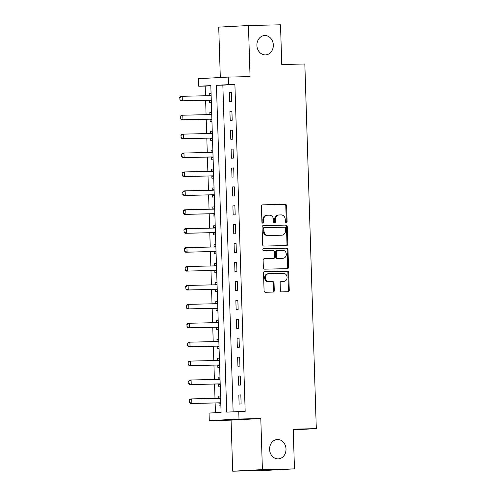 <?xml version="1.0" encoding="UTF-8"?>
<svg xmlns="http://www.w3.org/2000/svg" width="496" height="496" viewBox="0 0 496 496"><rect width="100%" height="100%" fill="white"/><g stroke="black" fill="none" stroke-linecap="round" stroke-linejoin="round"><path stroke-width="0.74" d="M286.248 222.642A1.042 0.88 86.9 0 0 287.097 221.582L286.601 205.803A1.488 1.259 86.9 0 0 285.293 204.346L262.638 204.86A1.488 1.259 86.9 0 0 261.423 206.373L261.919 222.152A1.042 0.88 86.9 0 0 263.686 222.115L263.618 220.069A4.755 4.03 86.9 0 1 267.394 215.233A4.755 4.03 86.9 0 1 267.499 215.227L269.384 215.183A4.755 4.03 86.9 0 1 273.563 219.846L273.631 221.886A1.042 0.88 86.9 0 0 275.392 221.848L275.323 219.809A4.755 4.03 86.9 0 1 279.099 214.966A4.755 4.03 86.9 0 1 279.205 214.96L281.089 214.917A4.755 4.03 86.9 0 1 285.268 219.579L285.336 221.625A1.042 0.88 86.9 0 0 286.248 222.642M285.863 222.549A1.042 0.88 86.9 0 0 286.291 221.625L285.795 205.846A1.488 1.259 86.9 0 0 284.493 204.389L262.409 204.891M262.452 223.082A1.042 0.88 86.9 0 0 262.88 222.158L262.818 220.112L263.618 220.069M274.158 222.816A1.042 0.88 86.9 0 0 274.586 221.892L274.524 219.846L275.323 219.809M277.5 439.512A9.691 8.209 86.9 0 0 277.283 439.518A9.691 8.209 86.9 0 0 269.601 449.506A9.691 8.209 86.9 0 0 278.107 458.874A9.691 8.209 86.9 0 0 278.324 458.868A9.691 8.209 86.9 0 0 286.006 448.88A9.691 8.209 86.9 0 0 277.5 439.512M264.802 35.526A9.691 8.209 86.9 0 0 264.591 35.538A9.691 8.209 86.9 0 0 256.903 45.527A9.691 8.209 86.9 0 0 265.41 54.895A9.691 8.209 86.9 0 0 265.627 54.889A9.691 8.209 86.9 0 0 273.308 44.9A9.691 8.209 86.9 0 0 264.802 35.526M280.376 290.433A1.488 1.259 86.9 0 0 281.685 291.89L288.04 291.747A1.488 1.259 86.9 0 0 289.255 290.234L288.703 272.707A1.488 1.259 86.9 0 0 287.395 271.25L264.74 271.765A1.488 1.259 86.9 0 0 263.531 273.277L264.077 290.805A1.488 1.259 86.9 0 0 265.385 292.262L273.06 292.088A1.488 1.259 86.9 0 0 274.276 290.575L274.04 283.073A1.488 1.259 86.9 0 0 272.732 281.616L268.925 281.703A3.974 3.367 86.9 0 1 265.434 277.859A3.974 3.367 86.9 0 1 268.59 273.761A3.974 3.367 86.9 0 1 268.677 273.755L283.594 273.42A3.974 3.367 86.9 0 1 287.085 277.264A3.974 3.367 86.9 0 1 283.929 281.362A3.974 3.367 86.9 0 1 283.842 281.362L281.356 281.418A1.488 1.259 86.9 0 0 280.141 282.937L280.376 290.433M238.762 411.469L238.998 419.033L209.275 420.627L209.039 413.063L221.086 412.418L210.819 85.603L198.766 86.248L198.53 78.684L228.253 77.085L228.489 84.655L216.442 85.3L226.709 412.114L245.173 411.327L234.906 84.506L228.489 84.655M228.253 77.085L250.052 76.595L248.446 25.525L280.507 24.8L281.753 64.517L304.835 63.996L316.299 428.637L293.217 429.158L294.463 468.875L262.403 469.607L260.797 418.537L238.998 419.033M286.589 245.557A1.488 1.259 86.9 0 0 287.804 244.044L287.252 226.523A1.488 1.259 86.9 0 0 285.944 225.066L263.289 225.581A1.488 1.259 86.9 0 0 262.08 227.094L262.626 244.615A1.488 1.259 86.9 0 0 263.934 246.072L286.589 245.557M287.978 249.612L288.529 267.139A1.488 1.259 86.9 0 1 287.314 268.652L264.659 269.167A1.488 1.259 86.9 0 1 263.351 267.71L263.116 260.208A1.488 1.259 86.9 0 1 264.331 258.695L273.519 258.49A1.488 1.259 86.9 0 0 274.728 256.978L274.573 251.999A1.488 1.259 86.9 0 0 273.271 250.542L263.705 250.759A1.042 0.88 86.9 0 1 263.612 248.682A1.042 0.88 86.9 0 0 263.612 248.682L286.669 248.155A1.488 1.259 86.9 0 1 287.978 249.612L287.172 249.655L287.723 267.183L288.529 267.139M294.463 468.875L264.74 470.475L232.68 471.2L262.403 469.607M248.446 25.525L218.724 27.125L220.311 77.512M234.906 84.506L222.853 85.151L233.12 411.773M229.319 92.386L229.605 101.463L231.607 101.358L231.322 92.275L229.319 92.386L231.328 92.337M229.908 111.296L230.194 120.379L232.202 120.268L231.917 111.191L229.908 111.296L231.923 111.253M230.504 130.212L230.789 139.289L232.798 139.184L232.512 130.101L230.504 130.212L232.512 130.163M231.099 149.122L231.384 158.199L233.393 158.094L233.108 149.017L231.099 149.122L233.108 149.079M231.694 168.039L231.979 177.115L233.988 177.01L233.703 167.927L231.694 168.039L233.703 167.989M232.289 186.949L232.574 196.025L234.583 195.92L234.298 186.843L232.289 186.949L234.298 186.905M232.884 205.865L233.17 214.942L235.178 214.836L234.893 205.753L232.884 205.865L234.893 205.815M233.48 224.775L233.765 233.852L235.774 233.746L235.488 224.669L233.48 224.775L235.488 224.731M234.069 243.691L234.354 252.768L236.363 252.662L236.077 243.579L234.069 243.691L236.084 243.641M234.664 262.601L234.949 271.678L236.958 271.572L236.673 262.496L234.664 262.601L236.679 262.558M235.259 281.517L235.544 290.594L237.553 290.489L237.268 281.406L235.259 281.517L237.268 281.468M235.854 300.427L236.139 309.504L238.148 309.399L237.863 300.322L235.854 300.427L237.863 300.384M236.449 319.343L236.735 328.42L238.743 328.315L238.458 319.232L236.449 319.343L238.458 319.294M237.045 338.253L237.33 347.33L239.339 347.225L239.053 338.148L237.045 338.253L239.053 338.21M237.64 357.17L237.925 366.246L239.934 366.135L239.649 357.058L237.64 357.17L239.649 357.12M238.229 376.08L238.52 385.156L240.523 385.051L240.238 375.974L238.229 376.08L240.244 376.036M238.824 394.996L239.109 404.073L241.118 403.961L240.833 394.884L238.824 394.996L240.839 394.946M210.825 85.802L205.177 86.099L205.48 95.765M205.629 100.347L206.076 114.675M206.218 119.263L206.671 133.591M206.813 138.173L207.266 152.501M207.409 157.089L207.861 171.418M208.004 175.999L208.456 190.328M208.599 194.916L209.052 209.244M209.194 213.826L209.641 228.154M209.789 232.742L210.236 247.07M210.385 251.652L210.831 265.98M210.974 270.568L211.426 284.896M211.569 289.478L212.021 303.806M212.164 308.394L212.617 322.722M212.759 327.304L213.212 341.632M213.354 346.22L213.801 360.549M213.95 365.13L214.396 379.459M214.545 384.047L214.991 398.375M215.134 402.957L215.444 412.722M211.06 93.366L209.231 93.465L209.3 95.66M209.448 100.322L209.517 102.542L211.346 102.443M211.656 112.276L209.827 112.375L209.895 114.576M210.044 119.238L210.112 121.452L211.941 121.353M212.251 131.192L210.422 131.291L210.49 133.486M210.639 138.148L210.707 140.368L212.536 140.269M212.846 150.102L211.017 150.201L211.085 152.402M211.234 157.065L211.302 159.278L213.131 159.179M213.441 169.018L211.612 169.117L211.68 171.312M211.823 175.975L211.897 178.194L213.726 178.095M214.036 187.928L212.207 188.027L212.276 190.228A1.513 1.283 -93.1 0 1 212.226 190.247M212.418 194.891L212.493 197.104L214.322 197.005M214.625 206.844L212.796 206.937L212.871 209.138M213.013 213.801L213.082 216.02L214.911 215.921M215.221 225.754L213.392 225.854L213.46 228.055M213.609 232.717L213.677 234.93L215.506 234.831M215.816 244.671L213.987 244.764L214.055 246.965M214.204 251.627L214.272 253.847L216.101 253.747M216.411 263.581L214.582 263.68L214.65 265.881M214.799 270.543L214.867 272.757L216.696 272.657M217.006 282.497L215.177 282.59L215.245 284.791M215.394 289.453L215.462 291.673L217.291 291.574M217.601 301.407L215.772 301.506L215.841 303.707A1.513 1.283 -93.1 0 1 215.791 303.726M215.989 308.369L216.058 310.583L217.887 310.484M218.197 320.323L216.368 320.416L216.436 322.617M216.578 327.279L216.653 329.499L218.482 329.4M218.786 339.233L216.957 339.332L217.031 341.533M217.174 346.189L217.242 348.409L219.071 348.31M219.381 358.149L217.552 358.242L217.62 360.443M217.769 365.106L217.837 367.325L219.666 367.226M219.976 377.059L218.147 377.158L218.215 379.359M218.364 384.016L218.432 386.235L220.261 386.136M220.571 395.975L218.742 396.068L218.81 398.269M218.959 402.932L219.027 405.151L220.856 405.052M293.235 429.871L316.299 428.637M260.797 418.537L231.074 420.137L232.68 471.2M231.074 420.137L209.275 420.627M205.177 86.099L198.766 86.248M222.853 85.151L216.442 85.3M209.231 93.465L211.06 93.422M209.827 112.375L211.656 112.332M210.422 131.291L212.251 131.248M211.017 150.201L212.846 150.158M211.612 169.117L213.441 169.074M212.207 188.027L214.036 187.984M212.796 206.937L214.632 206.9M213.392 225.854L215.227 225.81M213.987 244.764L215.816 244.726M214.582 263.68L216.411 263.636M215.177 282.59L217.006 282.553M215.772 301.506L217.601 301.463M216.368 320.416L218.197 320.379M216.957 339.332L218.792 339.289M217.552 358.242L219.387 358.205M218.147 377.158L219.976 377.115M218.742 396.068L220.571 396.031M278.399 215.004A4.755 4.03 86.9 0 0 278.293 215.01A4.755 4.03 86.9 0 0 274.524 219.846M266.693 215.27A4.755 4.03 86.9 0 0 266.588 215.276A4.755 4.03 86.9 0 0 262.818 220.112M286.012 245.57A1.488 1.259 86.9 0 0 286.998 244.088L286.446 226.56A1.488 1.259 86.9 0 0 285.144 225.11L263.06 225.606M285.541 228.191A1.042 0.88 86.9 0 0 284.623 227.174L264.74 227.627A1.042 0.88 86.9 0 0 263.891 228.687L263.959 230.838A4.755 4.03 86.9 0 0 268.138 235.501L281.728 235.191A4.755 4.03 86.9 0 0 281.833 235.185A4.755 4.03 86.9 0 0 285.609 230.349L285.541 228.191M264.69 227.627L263.934 227.67A1.042 0.88 86.9 0 0 263.085 228.73L263.891 228.687M281.139 235.222A4.755 4.03 86.9 0 1 281.034 235.228A4.755 4.03 86.9 0 1 280.928 235.234L267.332 235.544A4.755 4.03 86.9 0 1 263.153 230.882L263.085 228.73M286.738 268.665A1.488 1.259 86.9 0 0 287.723 267.183M264.101 258.726L272.713 258.534A1.488 1.259 86.9 0 0 272.781 258.528M263.444 248.707L286.669 248.155M283.055 258.273A3.974 3.367 86.9 0 0 283.142 258.267A3.974 3.367 86.9 0 0 286.291 254.169A3.974 3.367 86.9 0 0 282.801 250.325L277.549 250.443A1.488 1.259 86.9 0 0 276.334 251.962L276.495 256.934A1.488 1.259 86.9 0 0 277.797 258.391L282.249 258.317A3.974 3.367 86.9 0 0 282.336 258.311A3.974 3.367 86.9 0 0 282.429 258.304M277.481 250.449L276.743 250.486A1.488 1.259 86.9 0 0 275.534 252.005L276.334 251.962M282.249 258.317L276.997 258.435A1.488 1.259 86.9 0 1 275.689 256.978L275.534 252.005M287.172 249.655A1.488 1.259 86.9 0 0 285.87 248.198M283.216 281.399A3.974 3.367 86.9 0 1 283.129 281.406A3.974 3.367 86.9 0 1 283.036 281.406L281.127 281.449M268.503 273.767L267.871 273.798A3.974 3.367 86.9 0 0 267.784 273.804A3.974 3.367 86.9 0 0 264.635 277.903A3.974 3.367 86.9 0 0 268.125 281.747L268.925 281.703M272.49 292.101A1.488 1.259 86.9 0 0 273.47 290.619L273.234 283.117A1.488 1.259 86.9 0 0 271.932 281.66L268.125 281.747M287.469 291.76A1.488 1.259 86.9 0 0 288.449 290.278L287.897 272.75A1.488 1.259 86.9 0 0 286.595 271.293L264.511 271.796M179.701 97.514L180.017 99.77L179.701 97.514L180.73 96.373L182.181 96.292L182.323 100.831L210.533 100.192A1.513 1.283 -93.1 0 1 210.924 100.254L211.284 100.378M180.017 99.77L182.323 100.831L180.873 100.911L209.089 100.273A1.513 1.283 -93.1 0 1 209.479 100.335L211.302 100.967M211.129 95.43L210.775 95.573A1.513 1.283 -93.1 0 1 210.391 95.654L182.181 96.292L179.943 97.501M211.11 94.934L209.331 95.654A1.513 1.283 -93.1 0 1 209.25 95.678M179.775 99.783L180.873 100.911M180.296 116.424L180.612 118.68L180.296 116.424L181.325 115.283L182.776 115.208L182.919 119.747L211.129 119.108A1.513 1.283 -93.1 0 1 211.519 119.17L211.879 119.294M180.612 118.68L182.919 119.747L181.468 119.821L209.684 119.183A1.513 1.283 -93.1 0 1 210.075 119.245L211.897 119.883M211.724 114.347L211.37 114.489A1.513 1.283 -93.1 0 1 210.986 114.57L182.776 115.208L180.538 116.411M211.705 113.851L209.926 114.564A1.513 1.283 -93.1 0 1 209.845 114.595M180.37 118.693L181.468 119.821M180.891 135.34L181.207 137.597L180.891 135.34L181.92 134.199L183.365 134.118L183.508 138.657L211.724 138.018A1.513 1.283 -93.1 0 1 212.114 138.08L212.468 138.204M181.207 137.597L183.508 138.657L182.063 138.737L210.273 138.099A1.513 1.283 -93.1 0 1 210.664 138.161L212.486 138.793M212.313 133.257L211.966 133.399A1.513 1.283 -93.1 0 1 211.581 133.48L183.365 134.118L181.133 135.327M212.3 132.761L210.521 133.48A1.513 1.283 -93.1 0 1 210.44 133.505M180.966 137.609L182.063 138.737M181.486 154.25L181.796 156.507L181.486 154.25L182.516 153.109L183.96 153.035L184.103 157.573L212.313 156.934A1.513 1.283 -93.1 0 1 212.71 156.996L213.063 157.12M181.796 156.507L184.103 157.573L182.658 157.647L210.868 157.009A1.513 1.283 -93.1 0 1 211.259 157.071L213.082 157.709M212.908 152.173L212.561 152.315A1.513 1.283 -93.1 0 1 212.17 152.39L183.96 153.035L181.728 154.237M212.896 151.671L211.116 152.39A1.513 1.283 -93.1 0 1 211.036 152.421M181.561 156.519L182.658 157.647M182.082 173.166L182.392 175.423L182.082 173.166L183.111 172.025L184.555 171.945L184.698 176.483L212.908 175.844A1.513 1.283 -93.1 0 1 213.299 175.906L213.658 176.03M182.392 175.423L184.698 176.483L183.253 176.564L211.463 175.925A1.513 1.283 -93.1 0 1 211.854 175.987L213.677 176.619M213.503 171.083L213.156 171.225A1.513 1.283 -93.1 0 1 212.765 171.306L184.555 171.945L182.323 173.154M213.491 170.587L211.705 171.306A1.513 1.283 -93.1 0 1 211.631 171.331M182.15 175.435L183.253 176.564M182.677 192.076L182.987 194.333L182.677 192.076L183.706 190.935L185.151 190.861L185.293 195.399L213.503 194.761A1.513 1.283 -93.1 0 1 213.894 194.823L214.253 194.947M182.987 194.333L185.293 195.399L183.849 195.474L212.059 194.835A1.513 1.283 -93.1 0 1 212.449 194.897L214.272 195.536M214.098 189.999L213.751 190.142A1.513 1.283 -93.1 0 1 213.361 190.216L185.151 190.861L182.919 192.064M214.08 189.497L212.3 190.216L213.751 190.142M182.745 194.345L183.849 195.474M183.272 210.992L183.582 213.249L183.272 210.992L184.301 209.851L185.746 209.771L185.888 214.309L214.098 213.671A1.513 1.283 -93.1 0 1 214.489 213.733L214.849 213.857M183.582 213.249L185.888 214.309L184.444 214.39L212.654 213.751A1.513 1.283 -93.1 0 1 213.044 213.813L214.867 214.446M214.694 208.909L214.34 209.052A1.513 1.283 -93.1 0 1 213.956 209.132L185.746 209.771L183.514 210.98M214.675 208.413L212.896 209.132A1.513 1.283 -93.1 0 1 212.821 209.157M183.34 213.261L184.444 214.39M183.867 229.902L184.177 232.159L183.867 229.902L184.896 228.761L186.341 228.687L186.484 233.225L214.694 232.587A1.513 1.283 -93.1 0 1 215.084 232.649L215.444 232.773M184.177 232.159L186.484 233.225L185.039 233.3L213.249 232.661A1.513 1.283 -93.1 0 1 213.64 232.723L215.462 233.362M215.289 227.825L214.935 227.968A1.513 1.283 -93.1 0 1 214.551 228.042L186.341 228.687L184.103 229.89M215.27 227.323L213.491 228.042A1.513 1.283 -93.1 0 1 213.41 228.073M183.935 232.171L185.039 233.3M184.456 248.818L184.772 251.075L184.456 248.818L185.485 247.678L186.936 247.597L187.079 252.135L215.289 251.497A1.513 1.283 -93.1 0 1 215.679 251.559L216.039 251.683M184.772 251.075L187.079 252.135L185.628 252.216L213.844 251.577A1.513 1.283 -93.1 0 1 214.235 251.639L216.058 252.272M215.884 246.735L215.531 246.878A1.513 1.283 -93.1 0 1 215.146 246.958L186.936 247.597L184.698 248.806M215.865 246.239L214.086 246.958A1.513 1.283 -93.1 0 1 214.005 246.983M184.531 251.088L185.628 252.216M185.051 267.728L185.368 269.985L185.051 267.728L186.081 266.588L187.525 266.513L187.668 271.052L215.884 270.413A1.513 1.283 -93.1 0 1 216.275 270.475L216.634 270.599M185.368 269.985L187.668 271.052L186.223 271.126L214.433 270.487A1.513 1.283 -93.1 0 1 214.824 270.549L216.653 271.188M216.473 265.651L216.126 265.794A1.513 1.283 -93.1 0 1 215.741 265.868L187.525 266.513L185.293 267.716M216.461 265.149L214.681 265.868A1.513 1.283 -93.1 0 1 214.601 265.899M185.126 269.998L186.223 271.126M185.647 286.645L185.963 288.901L185.647 286.645L186.676 285.504L188.12 285.423L188.263 289.962L216.479 289.323A1.513 1.283 -93.1 0 1 216.87 289.385L217.223 289.509M185.963 288.901L188.263 289.962L186.818 290.042L215.028 289.404A1.513 1.283 -93.1 0 1 215.419 289.466L217.242 290.098M217.068 284.561L216.721 284.704A1.513 1.283 -93.1 0 1 216.337 284.785L188.12 285.423L185.888 286.632M217.056 284.065L215.276 284.785A1.513 1.283 -93.1 0 1 215.196 284.809M185.721 288.914L186.818 290.042M186.242 305.555L186.552 307.811L186.242 305.555L187.271 304.414L188.716 304.339L188.858 308.878L217.068 308.239A1.513 1.283 -93.1 0 1 217.459 308.301L217.818 308.425M186.552 307.811L188.858 308.878L187.414 308.952L215.624 308.314A1.513 1.283 -93.1 0 1 216.014 308.376L217.837 309.014M217.663 303.478L217.316 303.614A1.513 1.283 -93.1 0 1 216.926 303.695L188.716 304.339L186.484 305.542M217.651 302.975L215.865 303.695L217.316 303.614M186.316 307.824L187.414 308.952M186.837 324.471L187.147 326.728L186.837 324.471L187.866 323.33L189.311 323.249L189.453 327.788L217.663 327.149A1.513 1.283 -93.1 0 1 218.054 327.211L218.414 327.335M187.147 326.728L189.453 327.788L188.009 327.868L216.219 327.23A1.513 1.283 -93.1 0 1 216.609 327.292L218.432 327.924M218.259 322.388L217.911 322.53A1.513 1.283 -93.1 0 1 217.521 322.611L189.311 323.249L187.079 324.458M218.246 321.892L216.461 322.605A1.513 1.283 -93.1 0 1 216.386 322.636M186.905 326.74L188.009 327.868M187.432 343.381L187.742 345.638L187.432 343.381L188.461 342.24L189.906 342.166L190.049 346.704L218.259 346.059A1.513 1.283 -93.1 0 1 218.649 346.127L219.009 346.251M187.742 345.638L190.049 346.704L188.604 346.778L216.814 346.14A1.513 1.283 -93.1 0 1 217.205 346.202L219.027 346.834M218.854 341.304L218.5 341.44A1.513 1.283 -93.1 0 1 218.116 341.521L189.906 342.166L187.674 343.368M218.835 340.802L217.056 341.521A1.513 1.283 -93.1 0 1 216.981 341.552M187.5 345.65L188.604 346.778M188.027 362.297L188.337 364.554L188.027 362.297L189.057 361.156L190.501 361.076L190.644 365.614L218.854 364.975A1.513 1.283 -93.1 0 1 219.244 365.037L219.604 365.161M188.337 364.554L190.644 365.614L189.199 365.695L217.409 365.05A1.513 1.283 -93.1 0 1 217.8 365.118L219.623 365.75M219.449 360.214L219.096 360.356A1.513 1.283 -93.1 0 1 218.711 360.437L190.501 361.076L188.263 362.278M219.43 359.718L217.651 360.431A1.513 1.283 -93.1 0 1 217.57 360.462M188.096 364.566L189.199 365.695M188.616 381.207L188.933 383.464L188.616 381.207L189.646 380.066L191.096 379.992L191.239 384.53L219.449 383.885A1.513 1.283 -93.1 0 1 219.84 383.954L220.199 384.078M188.933 383.464L191.239 384.53L189.788 384.605L218.004 383.966A1.513 1.283 -93.1 0 1 218.395 384.028L220.218 384.66M220.044 379.13L219.691 379.266A1.513 1.283 -93.1 0 1 219.306 379.347L191.096 379.992L188.858 381.195M220.026 378.628L218.246 379.347A1.513 1.283 -93.1 0 1 218.166 379.378M188.691 383.476L189.788 384.605M189.212 400.123L189.528 402.38L189.212 400.123L190.241 398.982L191.692 398.902L191.834 403.44L220.044 402.802A1.513 1.283 -93.1 0 1 220.435 402.864L220.794 402.988M189.528 402.38L191.834 403.44L190.383 403.521L218.6 402.876A1.513 1.283 -93.1 0 1 218.99 402.944L220.813 403.577M220.639 398.04L220.286 398.183A1.513 1.283 -93.1 0 1 219.902 398.263L191.692 398.902L189.453 400.105M220.621 397.544L218.841 398.257A1.513 1.283 -93.1 0 1 218.761 398.288M189.286 402.392L190.383 403.521M286.291 221.625L287.097 221.582M262.88 222.158L263.686 222.115M274.586 221.892L275.392 221.848M284.493 204.389L285.293 204.346M285.795 205.846L286.601 205.803M285.144 225.11L285.944 225.066M286.446 226.56L287.252 226.523M286.998 244.088L287.804 244.044M263.153 230.882L263.959 230.838M267.332 235.544L268.138 235.501M280.928 235.234L281.728 235.191M272.713 258.534L273.519 258.49M275.689 256.978L276.495 256.934M276.997 258.435L277.797 258.391M283.036 281.406L283.842 281.362M271.932 281.66L272.732 281.616M273.234 283.117L274.04 283.073M273.47 290.619L274.276 290.575M286.595 271.293L287.395 271.25M287.897 272.75L288.703 272.707M288.449 290.278L289.255 290.234M209.479 100.335L210.924 100.254M209.089 100.273L210.533 100.192M209.331 95.654L210.775 95.573M210.075 119.245L211.519 119.17M209.684 119.183L211.129 119.108M209.926 114.564L211.37 114.489M210.664 138.161L212.114 138.08M210.273 138.099L211.724 138.018M210.521 133.48L211.966 133.399M211.259 157.071L212.71 156.996M210.868 157.009L212.313 156.934M211.116 152.39L212.561 152.315M211.854 175.987L213.299 175.906M211.463 175.925L212.908 175.844M211.705 171.306L213.156 171.225M212.449 194.897L213.894 194.823M212.059 194.835L213.503 194.761M213.044 213.813L214.489 213.733M212.654 213.751L214.098 213.671M212.896 209.132L214.34 209.052M213.64 232.723L215.084 232.649M213.249 232.661L214.694 232.587M213.491 228.042L214.935 227.968M214.235 251.639L215.679 251.559M213.844 251.577L215.289 251.497M214.086 246.958L215.531 246.878M214.824 270.549L216.275 270.475M214.433 270.487L215.884 270.413M214.681 265.868L216.126 265.794M215.419 289.466L216.87 289.385M215.028 289.404L216.479 289.323M215.276 284.785L216.721 284.704M216.014 308.376L217.459 308.301M215.624 308.314L217.068 308.239M216.609 327.292L218.054 327.211M216.219 327.23L217.663 327.149M216.461 322.605L217.911 322.53M217.205 346.202L218.649 346.127M216.814 346.14L218.259 346.059M217.056 341.521L218.5 341.44M217.8 365.118L219.244 365.037M217.409 365.05L218.854 364.975M217.651 360.431L219.096 360.356M218.395 384.028L219.84 383.954M218.004 383.966L219.449 383.885M218.246 379.347L219.691 379.266M218.99 402.944L220.435 402.864M218.6 402.876L220.044 402.802M218.841 398.257L220.286 398.183M278.293 215.01L279.099 214.966M266.588 215.276L267.394 215.233M263.915 227.67L264.715 227.627M281.034 235.228L281.833 235.185M272.75 258.528L273.55 258.484M282.336 258.311L283.142 258.267M276.712 250.492L277.518 250.449M283.129 281.406L283.929 281.362M267.784 273.804L268.59 273.761"/></g></svg>
